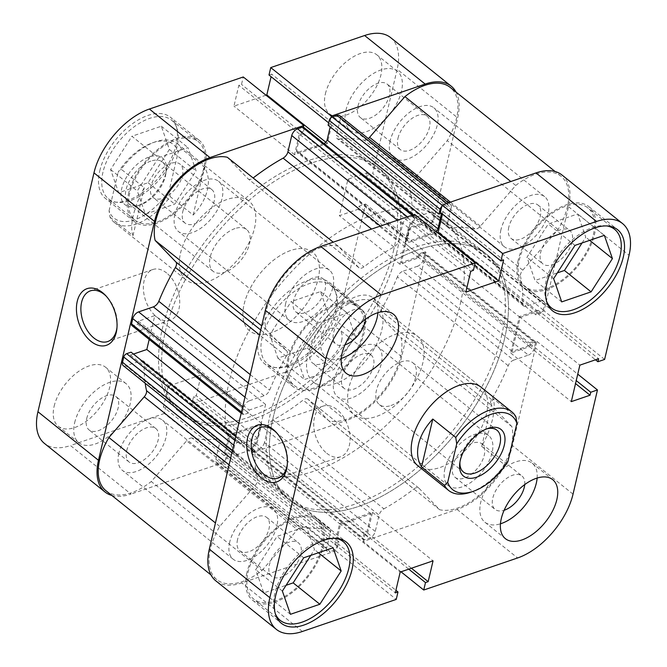 <?xml version="1.0" encoding="UTF-8"?>
<svg xmlns="http://www.w3.org/2000/svg" width="667" height="667" viewBox="0 0 667 667"><rect width="100%" height="100%" fill="white"/><g stroke="black" fill="none" stroke-linecap="round" stroke-linejoin="round"><path stroke-width="0.5" stroke-dasharray="3.33 2.5" d="M275.329 613.707A50.425 27.764 -51.3 0 1 274.746 593.672A50.425 27.764 -51.3 0 1 335.751 538.361M322.119 546.99A50.425 27.764 128.7 0 0 316.633 520.302A50.425 27.764 128.7 0 0 278.481 527.497A50.425 27.764 128.7 0 0 248.066 572.286A50.425 27.764 128.7 0 0 253.552 598.974A50.425 27.764 128.7 0 0 291.696 591.771A50.425 27.764 128.7 0 0 322.119 546.99M546.59 301.301A50.425 27.764 -51.3 0 1 546.006 281.274A50.425 27.764 -51.3 0 1 607.012 225.955M593.38 234.584A50.425 27.764 128.7 0 0 587.894 207.896A50.425 27.764 128.7 0 0 549.741 215.091A50.425 27.764 128.7 0 0 519.326 259.88A50.425 27.764 128.7 0 0 524.812 286.568A50.425 27.764 128.7 0 0 562.956 279.365A50.425 27.764 128.7 0 0 593.38 234.584M365.524 319.218A21.427 11.798 128.7 0 0 362.74 310.605A21.427 11.798 128.7 0 0 346.523 313.673A21.427 11.798 128.7 0 0 333.592 332.7A21.427 11.798 128.7 0 0 335.926 344.047A21.427 11.798 128.7 0 0 344.931 344.897M293.572 300.617A21.427 11.798 128.7 0 0 295.906 311.956A21.427 11.798 128.7 0 0 312.123 308.896A21.427 11.798 128.7 0 0 325.046 289.862A21.427 11.798 128.7 0 0 322.72 278.523A21.427 11.798 128.7 0 0 306.503 281.582A21.427 11.798 128.7 0 0 293.572 300.617M524.721 484.592A21.427 11.798 128.7 0 0 521.936 475.988A21.427 11.798 128.7 0 0 505.719 479.048A21.427 11.798 128.7 0 0 492.796 498.082A21.427 11.798 128.7 0 0 495.122 509.421A21.427 11.798 128.7 0 0 504.127 510.272M452.776 465.991A21.427 11.798 128.7 0 0 455.102 477.339A21.427 11.798 128.7 0 0 471.319 474.27A21.427 11.798 128.7 0 0 484.25 455.244A21.427 11.798 128.7 0 0 481.916 443.897A21.427 11.798 128.7 0 0 465.699 446.957A21.427 11.798 128.7 0 0 452.776 465.991M537.135 478.056A37.819 20.827 128.7 0 0 532.183 463.198A37.819 20.827 128.7 0 0 503.577 468.601A37.819 20.827 128.7 0 0 480.757 502.193A37.819 20.827 128.7 0 0 484.876 522.211A37.819 20.827 128.7 0 0 500.45 523.803M377.931 312.681A37.819 20.827 128.7 0 0 372.986 297.824A37.819 20.827 128.7 0 0 344.38 303.227A37.819 20.827 128.7 0 0 321.561 336.81A37.819 20.827 128.7 0 0 325.679 356.828A37.819 20.827 128.7 0 0 341.254 358.429M246.907 572.678A51.993 28.631 128.7 0 0 252.568 600.2A51.993 28.631 128.7 0 0 291.904 592.78A51.993 28.631 128.7 0 0 323.278 546.59A51.993 28.631 128.7 0 0 317.617 519.068A51.993 28.631 128.7 0 0 278.281 526.496A51.993 28.631 128.7 0 0 246.907 572.678M518.167 260.272A51.993 28.631 128.7 0 0 523.828 287.802A51.993 28.631 128.7 0 0 563.165 280.373A51.993 28.631 128.7 0 0 594.539 234.184A51.993 28.631 128.7 0 0 588.878 206.662A51.993 28.631 128.7 0 0 549.541 214.09A51.993 28.631 128.7 0 0 518.167 260.272M287.327 464.074A26.788 16.892 -108.9 0 0 287.435 463.106A26.788 16.892 -108.9 0 0 277.347 433.567A26.788 16.892 -108.9 0 0 276.672 432.866M326.763 453.268A26.788 16.892 -108.9 0 0 340.545 456.778A26.788 16.892 -108.9 0 0 349.967 436.043A26.788 16.892 -108.9 0 0 337.002 409.596A26.788 16.892 -108.9 0 0 323.228 406.086A26.788 16.892 -108.9 0 0 313.807 426.822A26.788 16.892 -108.9 0 0 326.763 453.268M501.551 335.935A157.562 86.768 128.7 0 0 484.4 252.526A157.562 86.768 128.7 0 0 365.183 275.037A157.562 86.768 128.7 0 0 270.118 414.982A157.562 86.768 128.7 0 0 287.269 498.391A157.562 86.768 128.7 0 0 406.486 475.888A157.562 86.768 128.7 0 0 501.551 335.935M504.627 338.402A157.562 86.768 128.7 0 0 487.477 254.994A157.562 86.768 128.7 0 0 368.259 277.505A157.562 86.768 128.7 0 0 273.195 417.45A157.562 86.768 128.7 0 0 290.345 500.859A157.562 86.768 128.7 0 0 409.563 478.356A157.562 86.768 128.7 0 0 504.627 338.402A157.562 86.768 128.7 0 0 487.477 254.994A157.562 86.768 128.7 0 0 368.259 277.505A157.562 86.768 128.7 0 0 273.195 417.45A157.562 86.768 128.7 0 0 290.345 500.859A157.562 86.768 128.7 0 0 409.563 478.356A157.562 86.768 128.7 0 0 504.627 338.402M354.294 414.799L417.917 465.808A50.425 27.764 128.7 0 0 456.061 458.604A50.425 27.764 128.7 0 0 486.485 413.823A50.425 27.764 128.7 0 0 480.999 387.135L417.375 336.126A50.425 27.764 128.7 0 0 379.223 343.322A50.425 27.764 128.7 0 0 348.808 388.111A50.425 27.764 128.7 0 0 354.294 414.799A50.425 27.764 128.7 0 0 392.438 407.595A50.425 27.764 128.7 0 0 422.861 362.815A50.425 27.764 128.7 0 0 417.375 336.126M572.086 241.854A21.427 11.798 -51.3 0 1 559.163 260.889A21.427 11.798 -51.3 0 1 542.946 263.949A21.427 11.798 -51.3 0 1 540.612 252.61A21.427 11.798 -51.3 0 1 553.543 233.575A21.427 11.798 -51.3 0 1 569.76 230.515A21.427 11.798 -51.3 0 1 572.086 241.854M508.804 227.097A21.427 11.798 128.7 0 0 511.139 238.444A21.427 11.798 128.7 0 0 527.347 235.384A21.427 11.798 128.7 0 0 540.278 216.35A21.427 11.798 128.7 0 0 537.944 205.011A21.427 11.798 128.7 0 0 521.736 208.071A21.427 11.798 128.7 0 0 508.804 227.097M300.825 554.26A21.427 11.798 -51.3 0 1 287.902 573.295A21.427 11.798 -51.3 0 1 271.686 576.355A21.427 11.798 -51.3 0 1 269.351 565.016A21.427 11.798 -51.3 0 1 282.283 545.981A21.427 11.798 -51.3 0 1 298.499 542.921A21.427 11.798 -51.3 0 1 300.825 554.26M237.544 539.503A21.427 11.798 128.7 0 0 239.878 550.85A21.427 11.798 128.7 0 0 256.086 547.79A21.427 11.798 128.7 0 0 269.018 528.756A21.427 11.798 128.7 0 0 266.683 517.409A21.427 11.798 128.7 0 0 250.475 520.477A21.427 11.798 128.7 0 0 237.544 539.503M561.998 175.012A59.872 32.975 -51.3 0 1 568.517 206.703L544.08 310.897L537.369 313.19L538.061 310.205L519.318 316.608L510.764 353.085L529.506 346.682L530.207 343.705L536.918 341.412L512.481 445.598A59.872 32.975 -51.3 0 1 457.062 509.421L363.198 541.487L364.941 534.034L367.625 533.116L372.511 512.314L339.645 523.537L334.767 544.339L337.452 543.422L335.701 550.875L241.838 582.933A59.872 32.975 -51.3 0 1 215.825 580.849M335.701 550.875L396.248 599.416M536.918 341.412L577.747 374.145M414.624 214.374L412.881 221.819L410.197 222.736L405.319 243.547L437.36 232.6M442.454 214.099L443.055 211.514L440.378 212.431M401.009 571.802L363.198 541.487M604.619 359.438L544.08 310.897M443.055 211.514L503.602 260.055M405.319 243.547L465.858 292.088M410.197 222.736L470.735 271.277M412.881 221.819L473.42 270.368M529.506 346.682L575.538 383.583M530.207 343.705L576.238 380.607M510.764 353.085L571.302 401.626M519.318 316.608L579.865 365.149M538.061 310.205L598.607 358.746M537.369 313.19L595.514 359.805M334.767 544.339L395.306 592.888M337.452 543.422L395.915 590.303M339.645 523.537L400.183 572.078M372.511 512.314L433.05 560.855M367.625 533.116L411.431 568.234M364.941 534.034L408.746 569.151M582.049 242.963L585.751 237.194L577.68 213.957L548.282 223.995L526.955 257.27L535.026 280.507L557.337 272.886M310.789 555.369L314.49 549.6L306.42 526.363L277.022 536.401L255.694 569.676L263.765 592.913L286.076 585.293M561.706 301.901L535.026 280.507M589.695 240.353L585.751 237.194M604.36 235.343L577.68 213.957M574.962 245.389L548.282 223.995M553.635 278.664L526.955 257.27M290.445 614.307L263.765 592.913M318.434 552.76L314.49 549.6M333.1 547.749L306.42 526.363M303.702 557.795L277.022 536.401M282.374 591.07L255.694 569.676M102.968 172.136A50.425 27.764 128.7 0 0 108.463 198.824A50.425 27.764 128.7 0 0 146.607 191.621A50.425 27.764 128.7 0 0 177.03 146.84A50.425 27.764 128.7 0 0 171.536 120.152A50.425 27.764 128.7 0 0 133.392 127.355A50.425 27.764 128.7 0 0 102.968 172.136M203.71 168.234A50.425 27.764 -51.3 0 1 173.287 213.015A50.425 27.764 -51.3 0 1 135.134 220.218A50.425 27.764 -51.3 0 1 129.648 193.53A50.425 27.764 -51.3 0 1 160.072 148.741A50.425 27.764 -51.3 0 1 198.216 141.537A50.425 27.764 -51.3 0 1 203.71 168.234M262.164 337.51A50.425 27.764 128.7 0 0 267.659 364.199A50.425 27.764 128.7 0 0 305.803 356.995A50.425 27.764 128.7 0 0 336.226 312.214A50.425 27.764 128.7 0 0 330.74 285.526A50.425 27.764 128.7 0 0 292.588 292.73A50.425 27.764 128.7 0 0 262.164 337.51M362.906 333.608A50.425 27.764 -51.3 0 1 332.483 378.389A50.425 27.764 -51.3 0 1 294.339 385.593A50.425 27.764 -51.3 0 1 288.844 358.904A50.425 27.764 -51.3 0 1 319.268 314.115A50.425 27.764 -51.3 0 1 357.42 306.92A50.425 27.764 -51.3 0 1 362.906 333.608M86.702 418.559A21.427 11.798 -51.3 0 1 99.633 399.533A21.427 11.798 -51.3 0 1 115.841 396.465A21.427 11.798 -51.3 0 1 118.176 407.812A21.427 11.798 -51.3 0 1 105.244 426.847A21.427 11.798 -51.3 0 1 89.036 429.907A21.427 11.798 -51.3 0 1 86.702 418.559M126.722 450.65A21.427 11.798 -51.3 0 1 139.653 431.616A21.427 11.798 -51.3 0 1 155.861 428.556A21.427 11.798 -51.3 0 1 158.196 439.903A21.427 11.798 -51.3 0 1 145.264 458.929A21.427 11.798 -51.3 0 1 129.056 461.989A21.427 11.798 -51.3 0 1 126.722 450.65M357.962 106.153A21.427 11.798 -51.3 0 1 370.894 87.127A21.427 11.798 -51.3 0 1 387.102 84.067A21.427 11.798 -51.3 0 1 389.436 95.406A21.427 11.798 -51.3 0 1 376.505 114.441A21.427 11.798 -51.3 0 1 360.297 117.5A21.427 11.798 -51.3 0 1 357.962 106.153M397.982 138.244A21.427 11.798 -51.3 0 1 410.914 119.21A21.427 11.798 -51.3 0 1 427.122 116.15A21.427 11.798 -51.3 0 1 429.456 127.497A21.427 11.798 -51.3 0 1 416.525 146.523A21.427 11.798 -51.3 0 1 400.317 149.591A21.427 11.798 -51.3 0 1 397.982 138.244M325.404 93.814A37.819 20.827 -51.3 0 1 348.224 60.222A37.819 20.827 -51.3 0 1 376.83 54.819A37.819 20.827 -51.3 0 1 380.949 74.837A37.819 20.827 -51.3 0 1 358.129 108.429A37.819 20.827 -51.3 0 1 329.523 113.832A37.819 20.827 -51.3 0 1 325.404 93.814M345.931 110.263A37.819 20.827 -51.3 0 1 368.743 76.68A37.819 20.827 -51.3 0 1 397.357 71.277A37.819 20.827 -51.3 0 1 401.467 91.296A37.819 20.827 -51.3 0 1 378.656 124.887A37.819 20.827 -51.3 0 1 350.042 130.282A37.819 20.827 -51.3 0 1 345.931 110.263M54.144 406.22A37.819 20.827 -51.3 0 1 76.963 372.628A37.819 20.827 -51.3 0 1 105.569 367.225A37.819 20.827 -51.3 0 1 109.688 387.244A37.819 20.827 -51.3 0 1 86.868 420.835A37.819 20.827 -51.3 0 1 58.262 426.238A37.819 20.827 -51.3 0 1 54.144 406.22M74.671 422.67A37.819 20.827 -51.3 0 1 97.482 389.086A37.819 20.827 -51.3 0 1 126.096 383.683A37.819 20.827 -51.3 0 1 130.207 403.702A37.819 20.827 -51.3 0 1 107.395 437.285A37.819 20.827 -51.3 0 1 78.781 442.688A37.819 20.827 -51.3 0 1 74.671 422.67M99.758 170.885A51.993 28.631 -51.3 0 1 131.132 124.704A51.993 28.631 -51.3 0 1 170.477 117.275A51.993 28.631 -51.3 0 1 176.13 144.797A51.993 28.631 -51.3 0 1 144.764 190.979A51.993 28.631 -51.3 0 1 105.419 198.407A51.993 28.631 -51.3 0 1 99.758 170.885M128.489 193.922A51.993 28.631 -51.3 0 1 159.863 147.74A51.993 28.631 -51.3 0 1 199.208 140.312A51.993 28.631 -51.3 0 1 204.861 167.834A51.993 28.631 -51.3 0 1 173.495 214.015A51.993 28.631 -51.3 0 1 134.15 221.444A51.993 28.631 -51.3 0 1 128.489 193.922M258.963 336.26A51.993 28.631 -51.3 0 1 290.328 290.078A51.993 28.631 -51.3 0 1 329.673 282.65A51.993 28.631 -51.3 0 1 335.334 310.172A51.993 28.631 -51.3 0 1 303.96 356.361A51.993 28.631 -51.3 0 1 264.616 363.782A51.993 28.631 -51.3 0 1 258.963 336.26M287.694 359.296A51.993 28.631 -51.3 0 1 319.059 313.115A51.993 28.631 -51.3 0 1 358.404 305.686A51.993 28.631 -51.3 0 1 364.065 333.208A51.993 28.631 -51.3 0 1 332.691 379.398A51.993 28.631 -51.3 0 1 293.347 386.818A51.993 28.631 -51.3 0 1 287.694 359.296M166.667 273.02A26.788 16.892 -108.9 0 0 152.885 269.51A26.788 16.892 -108.9 0 0 143.463 290.245A26.788 16.892 -108.9 0 0 156.42 316.692A26.788 16.892 -108.9 0 0 170.202 320.202A26.788 16.892 -108.9 0 0 179.623 299.466A26.788 16.892 -108.9 0 0 166.667 273.02M396.882 252.018A157.562 86.768 -51.3 0 1 301.817 391.963A157.562 86.768 -51.3 0 1 182.6 414.474A157.562 86.768 -51.3 0 1 165.449 331.065A157.562 86.768 -51.3 0 1 260.514 191.112A157.562 86.768 -51.3 0 1 379.731 168.609A157.562 86.768 -51.3 0 1 396.882 252.018A157.562 86.768 128.7 0 0 379.731 168.609A157.562 86.768 128.7 0 0 260.514 191.112A157.562 86.768 128.7 0 0 165.449 331.065A157.562 86.768 128.7 0 0 182.6 414.474A157.562 86.768 128.7 0 0 301.817 391.963A157.562 86.768 128.7 0 0 396.882 252.018M393.805 249.55A157.562 86.768 -51.3 0 1 298.741 389.495A157.562 86.768 -51.3 0 1 179.523 412.006A157.562 86.768 -51.3 0 1 162.373 328.598A157.562 86.768 -51.3 0 1 257.437 188.644A157.562 86.768 -51.3 0 1 376.655 166.141A157.562 86.768 -51.3 0 1 393.805 249.55A157.562 86.768 128.7 0 0 376.655 166.141A157.562 86.768 128.7 0 0 257.437 188.644A157.562 86.768 128.7 0 0 162.373 328.598A157.562 86.768 128.7 0 0 179.523 412.006A157.562 86.768 128.7 0 0 298.741 389.495A157.562 86.768 128.7 0 0 393.805 249.55M180.515 253.177A50.425 27.764 -51.3 0 1 210.939 208.396A50.425 27.764 -51.3 0 1 249.083 201.192A50.425 27.764 -51.3 0 1 254.577 227.881A50.425 27.764 -51.3 0 1 224.154 272.661A50.425 27.764 -51.3 0 1 186.001 279.865A50.425 27.764 -51.3 0 1 180.515 253.177M244.139 304.185A50.425 27.764 -51.3 0 1 274.562 259.405A50.425 27.764 -51.3 0 1 312.706 252.201A50.425 27.764 -51.3 0 1 318.192 278.889A50.425 27.764 -51.3 0 1 287.777 323.678A50.425 27.764 -51.3 0 1 249.625 330.874A50.425 27.764 -51.3 0 1 244.139 304.185A50.425 27.764 -51.3 0 1 274.562 259.405A50.425 27.764 -51.3 0 1 312.706 252.201A50.425 27.764 -51.3 0 1 318.192 278.889A50.425 27.764 -51.3 0 1 287.777 323.678A50.425 27.764 -51.3 0 1 249.625 330.874A50.425 27.764 -51.3 0 1 244.139 304.185M341.612 340.879A21.427 11.798 128.7 0 0 339.278 329.54A21.427 11.798 128.7 0 0 323.07 332.6A21.427 11.798 128.7 0 0 310.138 351.626A21.427 11.798 128.7 0 0 312.473 362.973A21.427 11.798 128.7 0 0 328.689 359.913A21.427 11.798 128.7 0 0 341.612 340.879M341.954 377.138A21.427 11.798 -51.3 0 1 354.877 358.104A21.427 11.798 -51.3 0 1 371.094 355.044A21.427 11.798 -51.3 0 1 373.428 366.383A21.427 11.798 -51.3 0 1 360.497 385.418A21.427 11.798 -51.3 0 1 344.28 388.477A21.427 11.798 -51.3 0 1 341.954 377.138M182.416 175.504A21.427 11.798 128.7 0 0 180.082 164.157A21.427 11.798 128.7 0 0 163.874 167.217A21.427 11.798 128.7 0 0 150.942 186.251A21.427 11.798 128.7 0 0 153.277 197.599A21.427 11.798 128.7 0 0 169.485 194.539A21.427 11.798 128.7 0 0 182.416 175.504M182.75 211.756A21.427 11.798 -51.3 0 1 195.681 192.73A21.427 11.798 -51.3 0 1 211.898 189.661A21.427 11.798 -51.3 0 1 214.224 201.009A21.427 11.798 -51.3 0 1 201.301 220.043A21.427 11.798 -51.3 0 1 185.084 223.103A21.427 11.798 -51.3 0 1 182.75 211.756M401.659 356.737L341.12 308.196A59.872 32.975 -51.3 0 1 285.701 372.019L346.24 420.569A59.872 32.975 128.7 0 0 401.659 356.737L426.096 252.551L419.385 254.844L418.684 257.829L399.942 264.232L408.496 227.755L427.239 221.352L426.538 224.329L433.25 222.036L457.687 117.851A59.872 32.975 128.7 0 0 456.053 92.088M433.25 222.036L372.711 173.495L397.148 69.31L457.687 117.851M285.701 372.019L191.829 404.085L252.376 452.626L346.24 420.569M330.915 117.767L329.548 123.578L332.233 122.661L327.355 143.463L294.489 154.686L299.375 133.884L302.059 132.966L303.418 127.164M111.848 495.456A59.872 32.975 128.7 0 0 131.007 494.08L70.469 445.539A59.872 32.975 -51.3 0 1 44.464 443.447M252.376 452.626L254.119 445.181L256.803 444.264L261.681 423.453L228.823 434.676L223.945 455.486L226.622 454.569L224.879 462.014L131.007 494.08M265.991 95.198L233.95 106.145L238.828 85.343L241.512 84.426L243.263 76.972M269.009 75.029L271.694 74.112L271.085 76.697M390.629 37.61A59.872 32.975 -51.3 0 1 397.148 69.31M341.12 308.196L365.549 204.01L358.838 206.303L358.146 209.28L339.395 215.683L347.949 179.206L366.7 172.811L366 175.788L372.711 173.495M224.879 462.014L164.332 413.473L166.083 406.028L163.398 406.945L168.276 386.135L201.142 374.912L196.265 395.723L193.58 396.632L191.829 404.085M164.332 413.473L70.469 445.539M365.549 204.01L426.096 252.551M256.803 444.264L196.265 395.723M254.119 445.181L193.58 396.632M261.681 423.453L201.142 374.912M228.823 434.676L168.276 386.135M223.945 455.486L163.398 406.945M226.622 454.569L166.083 406.028M427.239 221.352L366.7 172.811M426.538 224.329L366 175.788M408.496 227.755L347.949 179.206M399.942 264.232L339.395 215.683M418.684 257.829L358.146 209.28M419.385 254.844L358.838 206.303M299.375 133.884L238.828 85.343M302.059 132.966L241.512 84.426M294.489 154.686L233.95 106.145M327.355 143.463L325.829 142.238M332.233 122.661L271.694 74.112M329.548 123.578L328.673 122.87M116.983 327.497A26.788 16.892 -108.9 0 0 117.092 326.53A26.788 16.892 -108.9 0 0 107.003 296.99A26.788 16.892 -108.9 0 0 106.328 296.29M317.809 323.02L347.199 312.981L355.269 336.21L333.95 369.493L304.552 379.531L296.482 356.295L317.809 323.02L291.129 301.626L269.802 334.901L277.872 358.137L307.27 348.099L328.589 314.824L320.519 291.587L291.129 301.626M158.604 157.645L188.002 147.599L196.073 170.835L174.746 204.11L145.356 214.157L137.285 190.92L158.604 157.645L131.933 136.251L110.605 169.526L118.676 192.763L148.066 182.725L169.393 149.45L161.322 126.213L131.933 136.251M320.519 291.587L347.199 312.981M328.589 314.824L355.269 336.21M307.27 348.099L333.95 369.493M277.872 358.137L304.552 379.531M269.802 334.901L296.482 356.295M161.322 126.213L188.002 147.599M169.393 149.45L196.073 170.835M148.066 182.725L174.746 204.11M118.676 192.763L145.356 214.157M110.605 169.526L137.285 190.92M137.944 205.694A29.94 16.483 -51.3 0 1 121.677 188.803A29.94 16.483 -51.3 0 1 149.383 156.887A29.94 16.483 -51.3 0 1 166.225 170.544A29.94 16.483 -51.3 0 1 138.077 205.644A29.94 16.483 -51.3 0 1 137.944 205.694M150.834 161.106A26.788 14.749 128.7 0 0 129.073 181.599A26.788 14.749 128.7 0 0 128.956 203.835A26.788 14.749 128.7 0 0 140.595 204.769A26.788 14.749 128.7 0 0 140.712 204.727A26.788 14.749 128.7 0 0 165.9 173.32A26.788 14.749 128.7 0 0 162.473 162.039A26.788 14.749 128.7 0 0 150.834 161.106M234.984 228.564A26.788 14.749 128.7 0 0 213.223 249.066A26.788 14.749 128.7 0 0 213.106 271.302A26.788 14.749 128.7 0 0 224.737 272.236A26.788 14.749 128.7 0 0 246.498 251.742A26.788 14.749 128.7 0 0 246.615 229.506A26.788 14.749 128.7 0 0 234.984 228.564M110.013 217.175L133 235.601C131.199 230.84 131.299 224.087 133.317 215.333C135.426 206.503 139.07 197.29 144.239 187.685L121.252 169.251A50.425 27.764 -51.3 0 1 155.128 141.913A50.425 27.764 -51.3 0 1 177.255 143.597A50.425 27.764 -51.3 0 1 181.424 148.699L204.41 167.134C208.362 173.62 209.355 181.257 207.37 190.037C205.228 198.833 200.492 207.17 193.172 215.049L170.185 196.623A50.425 27.764 -51.3 0 1 114.174 222.278A50.425 27.764 -51.3 0 1 110.013 217.175L109.071 210.789A47.274 26.03 128.7 0 0 134.626 219.818A47.274 26.03 128.7 0 0 169.243 190.237L178.256 151.793A47.274 26.03 128.7 0 0 152.493 142.83A47.274 26.03 128.7 0 0 118.084 172.344L121.252 169.251M486.51 428.956A26.788 14.749 128.7 0 0 485.359 429.323A26.788 14.749 128.7 0 0 485.243 429.356A26.788 14.749 128.7 0 0 460.055 460.772A26.788 14.749 128.7 0 0 459.938 462.098M390.97 405.519A26.788 14.749 128.7 0 0 412.731 385.026A26.788 14.749 128.7 0 0 412.848 362.79A26.788 14.749 128.7 0 0 401.217 361.856A26.788 14.749 128.7 0 0 379.456 382.349A26.788 14.749 128.7 0 0 379.34 404.586A26.788 14.749 128.7 0 0 390.97 405.519M460.505 303.026A157.562 86.768 128.7 0 0 443.355 219.618A157.562 86.768 128.7 0 0 324.137 242.129A157.562 86.768 128.7 0 0 229.073 382.074A157.562 86.768 128.7 0 0 246.223 465.483A157.562 86.768 128.7 0 0 365.433 442.971A157.562 86.768 128.7 0 0 460.505 303.026M381.816 329.907A50.425 27.764 128.7 0 0 376.33 303.21A50.425 27.764 128.7 0 0 338.177 310.413A50.425 27.764 128.7 0 0 307.762 355.194A50.425 27.764 128.7 0 0 313.248 381.891A50.425 27.764 128.7 0 0 351.392 374.687A50.425 27.764 128.7 0 0 381.816 329.907M470.827 492.171A50.425 27.764 -51.3 0 0 504.702 464.832L481.716 446.406C486.885 436.802 490.528 427.58 492.638 418.759C494.656 410.005 494.756 403.243 492.955 398.491L515.941 416.917M504.702 464.832L507.87 461.747M481.716 446.406L492.955 398.491M109.071 210.789L118.084 172.344M170.185 196.623L169.243 190.237M178.256 151.793L181.424 148.699M133 235.601L144.239 187.685M193.172 215.049L204.41 167.134M522.753 270.185L411.931 181.324A6.303 3.468 128.7 0 0 409.721 185.426A6.303 3.468 128.7 0 0 409.655 187.469L520.477 276.33A6.303 3.468 -51.3 0 1 520.543 274.279A6.303 3.468 -51.3 0 1 522.753 270.185L558.096 229.481A58.296 32.099 128.7 0 0 561.014 176.238A58.296 32.099 128.7 0 0 515.733 185.468L480.39 226.171A6.303 3.468 -51.3 0 1 474.896 228.981A176.472 97.174 128.7 0 0 449.791 227.922A6.303 3.468 -51.3 0 1 448.024 227.48A6.303 3.468 -51.3 0 1 447.332 224.145L336.51 135.284A6.303 3.468 128.7 0 0 337.194 138.619A6.303 3.468 128.7 0 0 338.969 139.061L449.791 227.922M491.579 399.525L380.757 310.664A6.303 3.468 128.7 0 0 379.798 313.015A6.303 3.468 128.7 0 0 380.298 316.191L491.12 405.044A6.303 3.468 -51.3 0 1 490.62 401.876A6.303 3.468 -51.3 0 1 491.579 399.525A176.472 97.174 128.7 0 0 508.196 365.699A6.303 3.468 -51.3 0 1 513.657 360.13L402.835 271.269A6.303 3.468 128.7 0 0 397.374 276.847L508.196 365.699M174.887 214.449A32.141 17.701 128.7 0 0 178.381 231.466A32.141 17.701 128.7 0 0 202.701 226.872A32.141 17.701 128.7 0 0 222.094 198.324A32.141 17.701 128.7 0 0 218.593 181.307A32.141 17.701 128.7 0 0 194.28 185.901A32.141 17.701 128.7 0 0 174.887 214.449M285.709 303.302A32.141 17.701 128.7 0 0 289.203 320.318A32.141 17.701 128.7 0 0 313.523 315.724A32.141 17.701 128.7 0 0 332.916 287.177A32.141 17.701 128.7 0 0 329.423 270.16A32.141 17.701 128.7 0 0 305.102 274.754A32.141 17.701 128.7 0 0 285.709 303.302M118.851 453.335A32.141 17.701 128.7 0 0 122.353 470.352A32.141 17.701 128.7 0 0 146.673 465.758A32.141 17.701 128.7 0 0 166.066 437.21A32.141 17.701 128.7 0 0 162.565 420.193A32.141 17.701 128.7 0 0 138.244 424.787A32.141 17.701 128.7 0 0 118.851 453.335M229.673 542.196A32.141 17.701 128.7 0 0 233.175 559.213A32.141 17.701 128.7 0 0 257.495 554.619A32.141 17.701 128.7 0 0 276.888 526.071A32.141 17.701 128.7 0 0 273.387 509.054A32.141 17.701 128.7 0 0 249.066 513.648A32.141 17.701 128.7 0 0 229.673 542.196M334.084 379.823A32.141 17.701 128.7 0 0 337.577 396.84A32.141 17.701 128.7 0 0 361.898 392.246A32.141 17.701 128.7 0 0 381.291 363.698A32.141 17.701 128.7 0 0 377.797 346.682A32.141 17.701 128.7 0 0 353.477 351.276A32.141 17.701 128.7 0 0 334.084 379.823M444.906 468.676A32.141 17.701 128.7 0 0 448.407 485.693A32.141 17.701 128.7 0 0 472.72 481.099A32.141 17.701 128.7 0 0 492.113 452.551A32.141 17.701 128.7 0 0 488.619 435.534A32.141 17.701 128.7 0 0 464.299 440.128A32.141 17.701 128.7 0 0 444.906 468.676M390.112 140.929A32.141 17.701 128.7 0 0 393.613 157.946A32.141 17.701 128.7 0 0 417.934 153.352A32.141 17.701 128.7 0 0 437.327 124.804A32.141 17.701 128.7 0 0 433.825 107.787A32.141 17.701 128.7 0 0 409.505 112.381A32.141 17.701 128.7 0 0 390.112 140.929M500.934 229.79A32.141 17.701 128.7 0 0 504.435 246.807A32.141 17.701 128.7 0 0 528.756 242.213A32.141 17.701 128.7 0 0 548.149 213.665A32.141 17.701 128.7 0 0 544.647 196.648A32.141 17.701 128.7 0 0 520.327 201.242A32.141 17.701 128.7 0 0 500.934 229.79M241.471 412.023L242.371 412.74A3.152 1.734 128.7 0 0 242.713 414.407A3.152 1.734 128.7 0 0 244.08 414.524L248.474 413.015L249.175 410.063L265.599 404.452L257.645 438.361L241.221 443.972L241.913 441.02L237.51 442.521A3.152 1.734 128.7 0 0 234.601 445.881L233.358 451.142A6.303 3.468 128.7 0 0 234.05 454.477A6.303 3.468 128.7 0 0 236.785 454.702L251.509 449.675A6.303 3.468 -51.3 0 1 254.252 449.892A6.303 3.468 -51.3 0 1 255.086 452.159A176.472 97.174 128.7 0 0 257.345 479.531A6.303 3.468 -51.3 0 1 255.069 485.676L219.726 526.38A58.296 32.099 128.7 0 0 210.464 548.758A58.296 32.099 128.7 0 0 216.817 579.615A58.296 32.099 128.7 0 0 262.089 570.385L151.267 481.532L186.61 440.829L297.432 529.681A6.303 3.468 -51.3 0 1 302.926 526.88A176.472 97.174 128.7 0 0 328.031 527.939A6.303 3.468 -51.3 0 1 329.806 528.381A6.303 3.468 -51.3 0 1 330.49 531.716L219.668 442.855A6.303 3.468 128.7 0 0 218.976 439.52A6.303 3.468 128.7 0 0 217.209 439.078L328.031 527.939M105.986 490.762A58.296 32.099 128.7 0 0 151.267 481.532M436.11 231.599A3.152 1.734 -51.3 0 1 435.009 232.224L409.088 241.079A3.152 1.734 -51.3 0 1 407.72 240.962A3.152 1.734 -51.3 0 1 407.379 239.295L411.055 223.628L413.715 222.72L414.857 217.842A3.152 1.734 128.7 0 0 414.515 216.175A3.152 1.734 128.7 0 0 413.148 216.058L408.404 217.684A6.303 3.468 128.7 0 0 402.568 224.395L398.733 240.745A6.303 3.468 -51.3 0 1 393.93 246.998A176.472 97.174 128.7 0 0 363.907 266.892A6.303 3.468 -51.3 0 1 359.071 267.842A6.303 3.468 -51.3 0 1 358.888 267.675L338.144 246.131A58.296 32.099 128.7 0 0 266.5 309.863A58.296 32.099 128.7 0 0 265.958 329.265L261.689 325.838M255.086 452.159L144.264 363.298A176.472 97.174 128.7 0 0 145.173 383.225M265.958 329.265L286.702 350.809A6.303 3.468 -51.3 0 1 286.243 356.336A176.472 97.174 128.7 0 0 269.626 390.153A6.303 3.468 -51.3 0 1 264.165 395.731L248.282 382.991M337.744 546.632L226.913 457.779A3.152 1.734 -51.3 0 1 223.995 461.139L334.826 549.992A3.152 1.734 128.7 0 0 337.744 546.632L338.886 541.754L336.226 542.663L340.503 524.429L371.052 513.99L366.775 532.233L364.107 533.141L362.965 538.019A3.152 1.734 128.7 0 0 363.307 539.686A3.152 1.734 128.7 0 0 364.674 539.795L369.418 538.177A6.303 3.468 128.7 0 0 375.254 531.457L379.089 515.116A6.303 3.468 -51.3 0 1 383.9 508.854L273.07 420.002A176.472 97.174 128.7 0 0 303.093 400.108L413.915 488.969A6.303 3.468 -51.3 0 1 418.751 488.011A6.303 3.468 -51.3 0 1 418.934 488.177L439.678 509.73A58.296 32.099 128.7 0 0 490.904 483.875A58.296 32.099 128.7 0 0 511.864 426.597L491.12 405.044M383.9 508.854A176.472 97.174 128.7 0 0 413.915 488.969M302.926 526.88L192.104 438.019A176.472 97.174 128.7 0 0 217.209 439.078M533.742 341.337L422.92 252.476A3.152 1.734 -51.3 0 1 424.287 252.593A3.152 1.734 -51.3 0 1 424.629 254.26L535.451 343.113A3.152 1.734 128.7 0 0 535.109 341.446A3.152 1.734 128.7 0 0 533.742 341.337L529.348 342.838L528.656 345.789L512.223 351.409L520.177 317.5L536.61 311.889L535.909 314.841L540.312 313.34A3.152 1.734 128.7 0 0 543.23 309.98L544.464 304.711A6.303 3.468 128.7 0 0 543.78 301.376A6.303 3.468 128.7 0 0 541.037 301.159L526.313 306.186A6.303 3.468 -51.3 0 1 523.578 305.97A6.303 3.468 -51.3 0 1 522.736 303.702A176.472 97.174 128.7 0 0 520.477 276.33M522.736 303.702L411.914 214.841A176.472 97.174 128.7 0 0 409.655 187.469M380.757 310.664A176.472 97.174 128.7 0 0 397.374 276.847M253.152 177.981A176.472 97.174 128.7 0 0 253.085 178.031L363.907 266.892M474.896 228.981L364.074 140.12A176.472 97.174 128.7 0 0 338.969 139.061M242.371 412.74L243.605 407.479L242.705 406.753M262.089 570.385L297.432 529.681M223.995 461.139L219.251 462.756A6.303 3.468 -51.3 0 1 216.517 462.539A6.303 3.468 -51.3 0 1 215.833 459.204L326.655 548.057L330.49 531.716M326.655 548.057A6.303 3.468 128.7 0 0 327.339 551.392A6.303 3.468 128.7 0 0 330.082 551.617L219.251 462.756M334.826 549.992L330.082 551.617M424.629 254.26L423.395 259.521A6.303 3.468 -51.3 0 1 417.559 266.241L528.389 355.102L513.657 360.13M528.389 355.102A6.303 3.468 128.7 0 0 534.217 348.382L423.395 259.521M535.451 343.113L534.217 348.382M339.661 115.608A6.303 3.468 -51.3 0 1 340.345 118.943L451.167 207.796L447.332 224.145M451.167 207.796A6.303 3.468 128.7 0 0 450.483 204.461A6.303 3.468 128.7 0 0 447.749 204.244L446.715 203.418M442.088 205.128L443.005 205.861L447.749 204.244M443.005 205.861A3.152 1.734 128.7 0 0 441.737 206.628M244.956 397.165L249.441 400.759L264.165 395.731M249.441 400.759A6.303 3.468 128.7 0 0 243.605 407.479M244.08 414.524L133.258 325.663L137.652 324.162L138.344 321.211L154.777 315.591L149.191 339.428M133.258 325.663A3.152 1.734 -51.3 0 1 131.891 325.554M358.888 267.675L248.066 178.823L227.322 157.27M248.066 178.823A6.303 3.468 128.7 0 0 248.249 178.989A6.303 3.468 128.7 0 0 253.085 178.031M303.693 127.314A3.152 1.734 -51.3 0 1 304.035 128.981L414.857 217.842M407.379 239.295L296.557 150.442L300.225 134.767L302.893 133.859L304.035 128.981M296.557 150.442A3.152 1.734 128.7 0 0 296.898 152.109A3.152 1.734 128.7 0 0 298.266 152.218L409.088 241.079M323.854 143.48L298.266 152.218M328.114 125.246L330.774 124.337L330.173 126.897M340.345 118.943L336.51 135.284M364.074 140.12A6.303 3.468 128.7 0 0 368.292 138.561M411.931 181.324L447.274 140.62A58.296 32.099 128.7 0 0 450.183 87.385M411.914 214.841A6.303 3.468 128.7 0 0 412.748 217.108A6.303 3.468 128.7 0 0 415.491 217.325L526.313 306.186M541.037 301.159L430.215 212.298L415.491 217.325M430.215 212.298A6.303 3.468 -51.3 0 1 432.95 212.523A6.303 3.468 -51.3 0 1 433.642 215.858L544.464 304.711M543.23 309.98L432.399 221.119L433.642 215.858M432.399 221.119A3.152 1.734 -51.3 0 1 429.49 224.479L540.312 313.34M422.92 252.476L418.526 253.985L417.825 256.937L401.401 262.548L409.355 228.639L425.779 223.028L425.087 225.98L429.49 224.479M417.559 266.241L402.835 271.269M418.934 488.177L308.112 399.325L328.856 420.869A58.296 32.099 128.7 0 0 380.082 395.022A58.296 32.099 128.7 0 0 401.042 337.735L380.298 316.191M308.112 399.325A6.303 3.468 128.7 0 0 307.929 399.158A6.303 3.468 128.7 0 0 303.093 400.108M273.07 420.002A6.303 3.468 128.7 0 0 268.267 426.255L379.089 515.116M375.254 531.457L264.432 442.605L268.267 426.255M264.432 442.605A6.303 3.468 -51.3 0 1 258.596 449.316L369.418 538.177M364.674 539.795L253.852 450.942L258.596 449.316M253.852 450.942A3.152 1.734 -51.3 0 1 252.485 450.825A3.152 1.734 -51.3 0 1 252.143 449.158L362.965 538.019M226.913 457.779L228.064 452.893L225.396 453.81L229.673 435.568L260.222 425.137L255.945 443.372L253.285 444.28L252.143 449.158M215.833 459.204L219.668 442.855M192.104 438.019A6.303 3.468 128.7 0 0 186.61 440.829M144.264 363.298A6.303 3.468 128.7 0 0 143.422 361.03A6.303 3.468 128.7 0 0 140.687 360.814L251.509 449.675M236.785 454.702L125.963 365.841L140.687 360.814M125.963 365.841A6.303 3.468 -51.3 0 1 123.22 365.624M133.467 354.069L130.39 355.111L131.091 352.159M515.733 185.468L510.814 181.524M558.096 229.481L447.274 140.62M338.144 246.131L333.217 242.179M219.726 526.38L215.458 522.953M439.678 509.73L328.856 420.869M511.864 426.597L401.042 337.735M330.774 124.337L441.604 213.19M300.225 134.767L411.055 223.628M302.893 133.859L413.715 222.72M417.825 256.937L528.656 345.789M512.223 351.409L401.401 262.548M418.526 253.985L529.348 342.838M520.177 317.5L409.355 228.639M425.779 223.028L536.61 311.889M425.087 225.98L535.909 314.841M225.396 453.81L336.226 542.663M340.503 524.429L229.673 435.568M228.064 452.893L338.886 541.754M371.052 513.99L260.222 425.137M255.945 443.372L366.775 532.233M253.285 444.28L364.107 533.141M138.344 321.211L249.175 410.063M265.599 404.452L154.777 315.591M137.652 324.162L248.474 413.015M257.645 438.361L238.836 423.27M130.39 355.111L241.221 443.972M235.818 436.135L241.913 441.02M302.376 631.482L241.838 582.933M573.028 494.139L512.481 445.598M457.062 509.421L517.609 557.962M568.517 206.703L629.056 255.253M230.657 458.129L257.345 479.531M286.243 356.336L259.555 334.934M250.25 374.612L269.626 390.153M393.93 246.998L371.577 229.081M450.417 202.151L480.39 226.171M260.714 329.982L286.702 350.809M255.069 485.676L229.081 464.841M380.415 226.055L398.733 240.745M402.568 224.395L397.399 220.26M413.148 216.058L412.114 215.233M407.37 216.85L408.404 217.684M435.009 232.224L413.307 214.824M234.826 440.362L237.51 442.521M234.601 445.881L233.7 445.156M232.466 450.425L233.358 451.142M339.903 538.961L316.633 520.302M611.164 226.555L587.894 207.896M295.906 311.956L335.926 344.047M455.102 477.339L495.122 509.421M484.876 522.211L505.394 538.661M325.679 356.828L346.198 373.287M252.568 600.2L281.299 623.245M523.828 287.802L552.559 310.839M277.347 433.567L275.963 432.099M287.435 463.106L287.244 465.116M340.545 456.778L278.056 478.122M484.4 252.526L443.355 219.618M511.139 238.444L542.946 263.949M239.878 550.85L271.686 576.355M266.683 517.409L298.499 542.921M537.944 205.011L569.76 230.515M287.269 498.391L246.223 465.483M323.228 406.086L260.739 427.422M588.878 206.662L617.609 229.698M317.617 519.068L346.348 542.104M372.986 297.824L393.513 314.282M532.183 463.198L552.71 479.656M481.916 443.897L521.936 475.988M322.72 278.523L362.74 310.605M548.082 305.228L524.812 286.568M276.822 617.634L253.552 598.974M108.463 198.824L135.134 220.218M267.659 364.199L294.339 385.593M155.861 428.556L115.841 396.465M427.122 116.15L387.102 84.067M397.357 71.277L376.83 54.819M126.096 383.683L105.569 367.225M199.208 140.312L170.477 117.275M358.404 305.686L329.673 282.65M152.885 269.51L90.404 290.854M177.255 143.597L249.083 201.192M371.094 355.044L339.278 329.54M211.898 189.661L180.082 164.157M185.084 223.103L153.277 197.599M344.28 388.477L312.473 362.973M114.174 222.278L186.001 279.865M170.202 320.202L107.712 341.546M107.003 296.99L105.628 295.523M117.092 326.53L116.9 328.539M293.347 386.818L264.616 363.782M134.15 221.444L105.419 198.407M78.781 442.688L58.262 426.238M350.042 130.282L329.523 113.832M400.317 149.591L360.297 117.5M129.056 461.989L89.036 429.907M330.74 285.526L357.42 306.92M171.536 120.152L198.216 141.537M213.106 271.302L128.956 203.835M412.848 362.79L496.998 430.257M376.33 303.21L480.999 387.135M313.248 381.891L417.917 465.808M379.34 404.586L463.482 472.053M460.055 460.772L459.73 463.548M485.243 429.356L487.877 428.439M152.493 142.83L155.128 141.913M246.615 229.506L162.473 162.039M165.9 173.32L166.225 170.544M140.712 204.727L138.077 205.644M289.203 320.318L178.381 231.466M233.175 559.213L122.353 470.352M448.407 485.693L337.577 396.84M504.435 246.807L393.613 157.946M216.817 579.615L210.947 574.912M561.014 176.238L555.152 171.544M544.647 196.648L433.825 107.787M488.619 435.534L377.797 346.682M273.387 509.054L162.565 420.193M329.423 270.16L218.593 181.307M448.441 202.826L450.483 204.461M407.72 240.962L296.898 152.109M412.973 214.941L414.515 216.175M432.95 212.523L543.78 301.376M216.517 462.539L327.339 551.392M231.916 452.768L234.05 454.477M535.109 341.446L424.287 252.593M252.485 450.825L363.307 539.686M242.713 414.407L241.196 413.198M329.806 528.381L218.976 439.52M448.024 227.48L337.194 138.619M523.578 305.97L412.748 217.108M418.751 488.011L307.929 399.158M254.252 449.892L143.422 361.03M359.071 267.842L248.249 178.989"/><path stroke-width="1" d="M335.751 538.361A50.425 27.764 -51.3 0 1 343.313 541.687A50.425 27.764 -51.3 0 1 348.799 568.384A50.425 27.764 -51.3 0 1 318.376 613.165A50.425 27.764 -51.3 0 1 280.232 620.368A50.425 27.764 -51.3 0 1 275.329 613.707M607.012 225.955A50.425 27.764 -51.3 0 1 614.574 229.281A50.425 27.764 -51.3 0 1 620.06 255.978A50.425 27.764 -51.3 0 1 589.636 300.759A50.425 27.764 -51.3 0 1 551.492 307.962A50.425 27.764 -51.3 0 1 546.59 301.301M344.931 344.897A21.427 11.798 128.7 0 0 365.066 321.953A21.427 11.798 128.7 0 0 365.524 319.218M504.127 510.272A21.427 11.798 128.7 0 0 524.27 487.327A21.427 11.798 128.7 0 0 524.721 484.592M501.284 518.643A37.819 20.827 128.7 0 0 505.394 538.661A37.819 20.827 128.7 0 0 534.009 533.258A37.819 20.827 128.7 0 0 556.828 499.675A37.819 20.827 128.7 0 0 552.71 479.656A37.819 20.827 128.7 0 0 524.095 485.059A37.819 20.827 128.7 0 0 501.284 518.643M500.45 523.803A37.819 20.827 128.7 0 0 536.301 483.216A37.819 20.827 128.7 0 0 537.135 478.056M342.088 353.268A37.819 20.827 128.7 0 0 346.198 373.287A37.819 20.827 128.7 0 0 374.812 367.884A37.819 20.827 128.7 0 0 397.624 334.3A37.819 20.827 128.7 0 0 393.513 314.282A37.819 20.827 128.7 0 0 364.899 319.685A37.819 20.827 128.7 0 0 342.088 353.268M341.254 358.429A37.819 20.827 128.7 0 0 377.105 317.842A37.819 20.827 128.7 0 0 377.931 312.681M275.638 595.714A51.993 28.631 128.7 0 0 281.299 623.245A51.993 28.631 128.7 0 0 320.635 615.816A51.993 28.631 128.7 0 0 352.009 569.626A51.993 28.631 128.7 0 0 346.348 542.104A51.993 28.631 128.7 0 0 307.012 549.533A51.993 28.631 128.7 0 0 275.638 595.714M546.898 283.308A51.993 28.631 128.7 0 0 552.559 310.839A51.993 28.631 128.7 0 0 591.896 303.41A51.993 28.631 128.7 0 0 623.27 257.229A51.993 28.631 128.7 0 0 617.609 229.698A51.993 28.631 128.7 0 0 578.272 237.127A51.993 28.631 128.7 0 0 546.898 283.308M272.811 429.164A29.94 18.884 71.1 0 1 275.963 432.099A29.94 18.884 71.1 0 1 287.244 465.116A29.94 18.884 71.1 0 1 261.364 477.964A29.94 18.884 71.1 0 1 247.59 437.936A29.94 18.884 71.1 0 1 272.811 429.164M276.672 432.866A26.788 16.892 -108.9 0 0 274.521 430.94A26.788 16.892 -108.9 0 0 260.739 427.422A26.788 16.892 -108.9 0 0 251.317 448.166A26.788 16.892 -108.9 0 0 264.274 474.612A26.788 16.892 -108.9 0 0 278.056 478.122A26.788 16.892 -108.9 0 0 287.327 464.074M511.781 411.814L480.999 387.135A50.425 27.764 128.7 0 0 442.846 394.339A50.425 27.764 128.7 0 0 412.423 439.119A50.425 27.764 128.7 0 0 417.917 465.808L448.699 490.495A50.425 27.764 -51.3 0 1 444.53 485.393L447.699 482.299L456.712 443.855L455.769 437.469A50.425 27.764 -51.3 0 1 511.781 411.814A50.425 27.764 -51.3 0 1 515.941 416.917L516.883 423.303A47.274 26.03 128.7 0 0 491.329 414.265A47.274 26.03 128.7 0 0 456.712 443.855M577.747 374.145L597.465 389.953L573.028 494.139A59.872 32.975 128.7 0 1 517.609 557.962L423.737 590.028L425.488 582.574L428.172 581.657L433.05 560.855L400.183 572.078L395.306 592.888L397.991 591.971L396.248 599.416L302.376 631.482A59.872 32.975 128.7 0 1 276.371 629.39L215.825 580.849A59.872 32.975 -51.3 0 1 209.313 549.149L269.852 597.69A59.872 32.975 128.7 0 0 276.371 629.39M502.668 253.527L442.121 204.986L535.993 172.92A59.872 32.975 -51.3 0 1 561.998 175.012L622.536 223.553A59.872 32.975 128.7 0 0 596.531 221.461L502.668 253.527L500.917 260.972L503.602 260.055L498.724 280.865L465.858 292.088L470.735 271.277L473.42 270.368L475.171 262.915L381.299 294.981A59.872 32.975 128.7 0 0 325.88 358.804L269.852 597.69M325.88 358.804L265.341 310.263L209.313 549.149M265.341 310.263A59.872 32.975 -51.3 0 1 320.76 246.431L381.299 294.981M475.171 262.915L414.624 214.374L320.76 246.431M437.36 232.6L438.177 232.324L442.454 214.099M500.917 260.972L440.378 212.431L442.121 204.986M622.536 223.553A59.872 32.975 128.7 0 1 629.056 255.253L604.619 359.438L597.907 361.731L598.607 358.746L579.865 365.149L571.302 401.626L590.053 395.223L590.754 392.246L597.465 389.953M423.737 590.028L401.009 571.802M438.177 232.324L498.724 280.865M575.538 383.583L590.053 395.223M576.238 380.607L590.754 392.246M595.514 359.805L597.907 361.731M395.915 590.303L397.991 591.971M411.431 568.234L428.172 581.657M408.746 569.151L425.488 582.574M557.337 272.886L564.424 270.469L582.049 242.963M286.076 585.293L293.163 582.875L310.789 555.369M591.104 291.854L561.706 301.901L553.635 278.664L574.962 245.389L604.36 235.343L612.431 258.579L591.104 291.854L564.424 270.469M612.431 258.579L589.695 240.353M319.843 604.26L290.445 614.307L282.374 591.07L303.702 557.795L333.1 547.749L341.171 570.985L319.843 604.26L293.163 582.875M341.171 570.985L318.434 552.76M91.02 341.387A29.94 18.884 71.1 0 1 77.247 301.359A29.94 18.884 71.1 0 1 102.468 292.588A29.94 18.884 71.1 0 1 105.628 295.523A29.94 18.884 71.1 0 1 116.9 328.539A29.94 18.884 71.1 0 1 91.02 341.387M106.328 296.29A26.788 16.892 -108.9 0 0 104.177 294.364A26.788 16.892 -108.9 0 0 90.404 290.854A26.788 16.892 -108.9 0 0 80.982 311.589A26.788 16.892 -108.9 0 0 93.939 338.036A26.788 16.892 -108.9 0 0 107.712 341.546A26.788 16.892 -108.9 0 0 116.983 327.497M303.418 127.164L303.802 125.513L209.938 157.579A59.872 32.975 128.7 0 0 154.519 221.402L93.972 172.861A59.872 32.975 -51.3 0 1 149.391 109.038L209.938 157.579M303.802 125.513L243.263 76.972L149.391 109.038M98.483 460.297A59.872 32.975 128.7 0 0 105.002 491.988L44.464 443.447A59.872 32.975 -51.3 0 1 37.944 411.747L98.483 460.297L154.519 221.402M105.002 491.988A59.872 32.975 128.7 0 0 111.848 495.456M456.053 92.088A59.872 32.975 128.7 0 0 451.175 86.151A59.872 32.975 128.7 0 0 425.162 84.067L331.299 116.125L330.915 117.767M271.085 76.697L266.817 94.922L265.991 95.198M425.162 84.067L364.624 35.518L270.752 67.584L269.009 75.029L328.673 122.87M364.624 35.518A59.872 32.975 -51.3 0 1 390.629 37.61L451.175 86.151M37.944 411.747L93.972 172.861M270.752 67.584L331.299 116.125M325.829 142.238L266.817 94.922M488.011 428.397A29.94 16.483 -51.3 0 1 504.277 445.289A29.94 16.483 -51.3 0 1 476.563 477.205A29.94 16.483 -51.3 0 1 459.73 463.548A29.94 16.483 -51.3 0 1 487.877 428.439A29.94 16.483 -51.3 0 1 488.011 428.397M459.938 462.098A26.788 14.749 128.7 0 0 463.482 472.053A26.788 14.749 128.7 0 0 475.121 472.986A26.788 14.749 128.7 0 0 496.882 452.493A26.788 14.749 128.7 0 0 496.998 430.257A26.788 14.749 128.7 0 0 486.51 428.956M444.53 485.393L421.544 466.958C417.592 460.472 416.6 452.835 418.584 444.055C420.727 435.259 425.463 426.913 432.783 419.043L455.769 437.469M447.699 482.299A47.274 26.03 128.7 0 0 473.462 491.254L470.827 492.171A50.425 27.764 -51.3 0 1 448.699 490.495M473.462 491.254A47.274 26.03 128.7 0 0 507.87 461.747L516.883 423.303M421.544 466.958L432.783 419.043M229.081 464.841L144.247 396.815L108.904 437.519A58.296 32.099 128.7 0 0 99.641 459.897A58.296 32.099 128.7 0 0 105.986 490.762L210.947 574.912M333.217 242.179L227.322 157.27A58.296 32.099 128.7 0 0 155.678 221.01A58.296 32.099 128.7 0 0 155.136 240.403L175.88 261.956L260.714 329.982M261.689 325.838L155.136 240.403M145.173 383.225A176.472 97.174 128.7 0 0 146.523 390.67L230.657 458.129M259.555 334.934L175.421 267.475A176.472 97.174 128.7 0 0 158.804 301.301L250.25 374.612M371.577 229.081L283.1 158.146A176.472 97.174 128.7 0 0 253.152 177.981M441.737 206.628A3.152 1.734 128.7 0 0 440.087 209.221L438.936 214.107L441.404 213.257M441.554 213.382L437.927 228.864A3.152 1.734 -51.3 0 1 436.11 231.599M241.196 413.198L131.891 325.554A3.152 1.734 -51.3 0 1 131.549 323.887L132.783 318.618A6.303 3.468 -51.3 0 1 138.611 311.898L153.343 306.87A6.303 3.468 128.7 0 0 158.804 301.301M175.421 267.475A6.303 3.468 128.7 0 0 175.88 261.956M283.1 158.146A6.303 3.468 128.7 0 0 287.911 151.884L380.415 226.055M397.399 220.26L291.746 135.543L287.911 151.884M291.746 135.543A6.303 3.468 -51.3 0 1 297.582 128.823L407.37 216.85M412.114 215.233L302.326 127.205L297.582 128.823M302.326 127.205A3.152 1.734 -51.3 0 1 303.693 127.314L412.973 214.941M413.307 214.824L323.854 143.48M324.187 143.363A3.152 1.734 128.7 0 0 327.105 140.003L437.927 228.864M330.173 126.897L327.105 140.003M440.087 209.221L329.256 120.368L328.114 125.246L438.936 214.107M329.256 120.368A3.152 1.734 -51.3 0 1 332.174 117.008L336.918 115.383A6.303 3.468 -51.3 0 1 339.661 115.608L448.441 202.826M368.292 138.561A6.303 3.468 128.7 0 0 369.568 137.319L450.417 202.151M555.152 171.544L450.183 87.385A58.296 32.099 128.7 0 0 404.911 96.615L369.568 137.319M144.247 396.815A6.303 3.468 128.7 0 0 146.523 390.67M231.916 452.768L123.22 365.624A6.303 3.468 -51.3 0 1 122.536 362.289L232.466 450.425M233.7 445.156L123.77 357.02L122.536 362.289M123.77 357.02A3.152 1.734 -51.3 0 1 126.688 353.66L234.826 440.362M235.818 436.135L131.091 352.159L126.688 353.66M149.191 339.428L146.823 349.5L133.467 354.069M510.814 181.524L404.911 96.615M215.458 522.953L108.904 437.519M238.836 423.27L146.823 349.5M596.531 221.461L535.993 172.92M332.174 117.008L442.088 205.128M446.715 203.418L336.918 115.383M248.282 382.991L153.343 306.87M138.611 311.898L244.956 397.165M131.549 323.887L241.471 412.023M242.705 406.753L132.783 318.618M343.313 541.687L339.903 538.961M614.574 229.281L611.164 226.555M551.492 307.962L548.082 305.228M280.232 620.368L276.822 617.634"/></g></svg>

